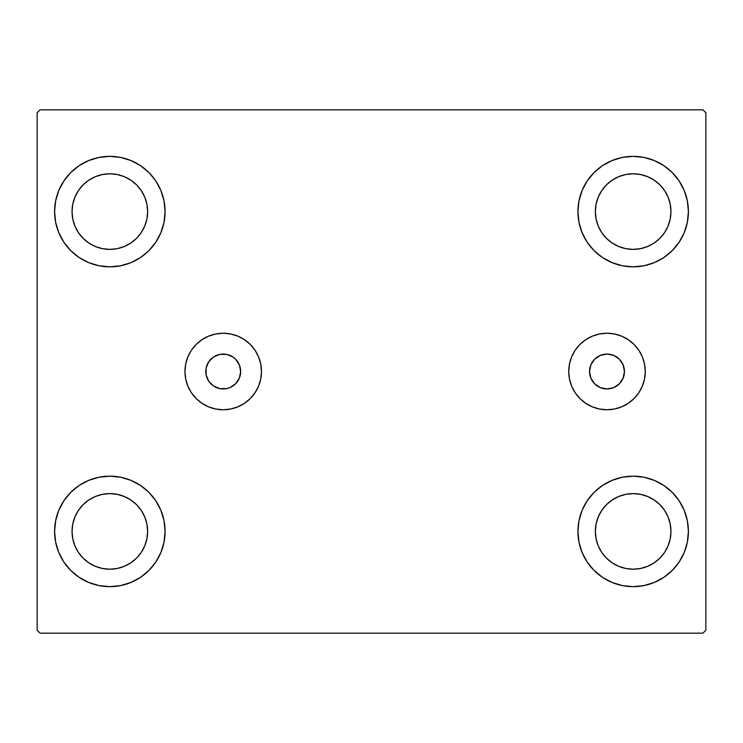<?xml version="1.0" encoding="UTF-8"?>
<svg xmlns="http://www.w3.org/2000/svg" width="743" height="743" viewBox="0 0 743 743"><rect width="100%" height="100%" fill="white"/><g stroke="black" fill="none" stroke-linecap="round" stroke-linejoin="round"><path stroke-width="1.11" d="M589.552 371.5A17.442 17.442 0 0 1 607.003 354.058A17.442 17.442 0 0 1 624.445 371.5L623.117 378.178L619.337 383.834L613.672 387.614L607.003 388.942L600.325 387.614L594.66 383.834L590.88 378.178L589.552 371.5L590.88 364.822L594.66 359.166L600.325 355.386L607.003 354.058L613.672 355.386L619.337 359.166L623.117 364.822L624.445 371.5A17.442 17.442 0 0 1 607.003 388.942A17.442 17.442 0 0 1 589.552 371.5M206.117 368.101L205.783 371.5A17.442 17.442 0 0 1 223.225 354.058A17.442 17.442 0 0 1 240.667 371.5L239.339 364.822L235.559 359.166L232.912 356.993L226.624 354.392L219.817 354.392L213.529 356.993L208.718 361.804L206.117 368.101L206.117 374.899L208.718 381.196L213.529 386.007L219.817 388.608L226.624 388.608L229.903 387.614L235.559 383.834L239.339 378.178L240.667 371.5L239.339 364.822M568.739 371.5A38.264 38.264 0 0 1 607.003 333.236A38.264 38.264 0 0 1 645.258 371.5L644.525 378.967L642.351 386.146L638.813 392.759L634.058 398.554L628.253 403.31L621.64 406.848L614.461 409.021L607.003 409.764L599.536 409.021L592.357 406.848L585.744 403.31L579.939 398.554L575.184 392.759L571.646 386.146L569.472 378.967L568.739 371.5L569.472 364.033L571.646 356.854L575.184 350.241L579.939 344.446L585.744 339.69L592.357 336.152L599.536 333.978L607.003 333.236L614.461 333.978L621.64 336.152L628.253 339.69L634.058 344.446L638.813 350.241L642.351 356.854L644.525 364.033L645.258 371.5A38.264 38.264 0 0 1 607.003 409.764A38.264 38.264 0 0 1 568.739 371.5M184.961 371.5A38.264 38.264 0 0 1 223.225 333.236A38.264 38.264 0 0 1 261.48 371.5L260.747 378.967L258.573 386.146L255.035 392.759L250.28 398.554L244.484 403.31L237.862 406.848L230.683 409.021L223.225 409.764L215.758 409.021L208.579 406.848L201.966 403.31L196.171 398.554L191.406 392.759L187.877 386.146L185.694 378.967L184.961 371.5L185.694 364.033L187.877 356.854L191.406 350.241L196.171 344.446L201.966 339.69L208.579 336.152L215.758 333.978L223.225 333.236L230.683 333.978L237.862 336.152L244.484 339.69L250.28 344.446L255.035 350.241L258.573 356.854L260.747 364.033L261.48 371.5A38.264 38.264 0 0 1 223.225 409.764A38.264 38.264 0 0 1 184.961 371.5M54.592 531.403A55.242 55.242 0 0 1 109.834 476.17A55.242 55.242 0 0 1 165.076 531.403L164.017 542.186L160.869 552.551L155.77 562.098L148.897 570.466L140.529 577.339L130.972 582.438L120.607 585.586L109.834 586.645L99.06 585.586L88.696 582.438L79.148 577.339L70.771 570.466L63.907 562.098L58.799 552.551L55.66 542.186L54.592 531.403L55.66 520.629L58.799 510.265L63.907 500.717L70.771 492.349L79.148 485.476L88.696 480.368L99.06 477.229L109.834 476.17L120.607 477.229L130.972 480.368L140.529 485.476L148.897 492.349L155.77 500.717L160.869 510.265L164.017 520.629L165.076 531.403A55.242 55.242 0 0 1 109.834 586.645A55.242 55.242 0 0 1 54.592 531.403L55.66 520.629L58.799 510.265M577.924 211.597A55.242 55.242 0 0 1 633.166 156.355A55.242 55.242 0 0 1 688.408 211.597L687.34 222.371L684.201 232.735L679.093 242.283L672.229 250.651L663.852 257.524L654.304 262.632L643.94 265.771L633.166 266.83L622.393 265.771L612.028 262.632L602.471 257.524L594.103 250.651L587.23 242.283L582.131 232.735L578.983 222.371L577.924 211.597L578.983 200.814L582.131 190.449L587.23 180.902L594.103 172.534L602.471 165.661L612.028 160.562L622.393 157.414L633.166 156.355L643.94 157.414L654.304 160.562L663.852 165.661L672.229 172.534L679.093 180.902L684.201 190.449L687.34 200.814L688.408 211.597A55.242 55.242 0 0 1 633.166 266.83A55.242 55.242 0 0 1 577.924 211.597M577.924 531.403A55.242 55.242 0 0 1 633.166 476.17A55.242 55.242 0 0 1 688.408 531.403L687.34 542.186L684.201 552.551L679.093 562.098L672.229 570.466L663.852 577.339L654.304 582.438L643.94 585.586L633.166 586.645L622.393 585.586L612.028 582.438L602.471 577.339L594.103 570.466L587.23 562.098L582.131 552.551L578.983 542.186L577.924 531.403L578.983 520.629L582.131 510.265L587.23 500.717L594.103 492.349L602.471 485.476L612.028 480.368L622.393 477.229L633.166 476.17L643.94 477.229L654.304 480.368L663.852 485.476L672.229 492.349L679.093 500.717L684.201 510.265L687.34 520.629L688.408 531.403A55.242 55.242 0 0 1 633.166 586.645A55.242 55.242 0 0 1 577.924 531.403M54.592 211.597A55.242 55.242 0 0 1 109.834 156.355A55.242 55.242 0 0 1 165.076 211.597L164.017 222.371L160.869 232.735L155.77 242.283L148.897 250.651L140.529 257.524L130.972 262.632L120.607 265.771L109.834 266.83L99.06 265.771L88.696 262.632L79.148 257.524L70.771 250.651L63.907 242.283L58.799 232.735L55.66 222.371L54.592 211.597L55.66 200.814L58.799 190.449L63.907 180.902L70.771 172.534L79.148 165.661L88.696 160.562L99.06 157.414L109.834 156.355L120.607 157.414L130.972 160.562L140.529 165.661L148.897 172.534L155.77 180.902L160.869 190.449L164.017 200.814L165.076 211.597A55.242 55.242 0 0 1 109.834 266.83A55.242 55.242 0 0 1 54.592 211.597L55.66 200.814L58.799 190.449M72.043 211.597A37.8 37.8 0 0 1 109.834 173.797A37.8 37.8 0 0 1 147.634 211.597A37.8 37.8 0 0 1 109.834 249.388A37.8 37.8 0 0 1 72.043 211.597L72.768 204.223L74.913 197.127L78.405 190.598L83.105 184.868L88.835 180.168L95.373 176.676L102.46 174.521L109.834 173.797L117.208 174.521L124.295 176.676L130.833 180.168L136.563 184.868L141.263 190.598L144.755 197.127L146.9 204.223L147.634 211.597L146.9 218.971L144.755 226.058L141.263 232.596L136.563 238.317L130.833 243.017L124.295 246.509L117.208 248.664L109.834 249.388L102.46 248.664L95.373 246.509L88.835 243.017L83.105 238.317L78.405 232.596L74.913 226.058L72.768 218.971L72.043 211.597M595.366 531.403A37.8 37.8 0 0 1 633.166 493.612A37.8 37.8 0 0 1 670.957 531.403A37.8 37.8 0 0 1 633.166 569.203A37.8 37.8 0 0 1 595.366 531.403L596.1 524.029L598.245 516.942L601.737 510.404L606.437 504.683L612.167 499.983L618.705 496.491L625.792 494.336L633.166 493.612L640.54 494.336L647.627 496.491L654.165 499.983L659.895 504.683L664.595 510.404L668.087 516.942L670.232 524.029L670.957 531.403L670.232 538.777L668.087 545.873L664.595 552.402L659.895 558.132L654.165 562.832L647.627 566.324L640.54 568.479L633.166 569.203L625.792 568.479L618.705 566.324L612.167 562.832L606.437 558.132L601.737 552.402L598.245 545.873L596.1 538.777L595.366 531.403M595.366 211.597A37.8 37.8 0 0 1 633.166 173.797A37.8 37.8 0 0 1 670.957 211.597A37.8 37.8 0 0 1 633.166 249.388A37.8 37.8 0 0 1 595.366 211.597L596.1 204.223L598.245 197.127L601.737 190.598L606.437 184.868L612.167 180.168L618.705 176.676L625.792 174.521L633.166 173.797L640.54 174.521L647.627 176.676L654.165 180.168L659.895 184.868L664.595 190.598L668.087 197.127L670.232 204.223L670.957 211.597L670.232 218.971L668.087 226.058L664.595 232.596L659.895 238.317L654.165 243.017L647.627 246.509L640.54 248.664L633.166 249.388L625.792 248.664L618.705 246.509L612.167 243.017L606.437 238.317L601.737 232.596L598.245 226.058L596.1 218.971L595.366 211.597M72.043 531.403A37.8 37.8 0 0 1 109.834 493.612A37.8 37.8 0 0 1 147.634 531.403A37.8 37.8 0 0 1 109.834 569.203A37.8 37.8 0 0 1 72.043 531.403L72.768 524.029L74.913 516.942L78.405 510.404L83.105 504.683L88.835 499.983L95.373 496.491L102.46 494.336L109.834 493.612L117.208 494.336L124.295 496.491L130.833 499.983L136.563 504.683L141.263 510.404L144.755 516.942L146.9 524.029L147.634 531.403L146.9 538.777L144.755 545.873L141.263 552.402L136.563 558.132L130.833 562.832L124.295 566.324L117.208 568.479L109.834 569.203L102.46 568.479L95.373 566.324L88.835 562.832L83.105 558.132L78.405 552.402L74.913 545.873L72.768 538.777L72.043 531.403M702.943 109.834L40.057 109.834L37.15 112.741L37.15 630.259L40.057 633.166L702.943 633.166L705.85 630.259L705.85 112.741L702.943 109.834L40.057 109.834L37.15 112.741L37.15 630.259L40.057 633.166L702.943 633.166L705.85 630.259L705.85 112.741L702.943 109.834M63.907 500.717L70.771 492.349M70.771 570.466L63.907 562.098M58.799 552.551L55.66 542.186M672.229 172.534L679.093 180.902M684.201 190.449L687.34 200.814M688.408 211.597L687.34 222.371L684.201 232.735M679.093 242.283L672.229 250.651M672.229 492.349L679.093 500.717M684.201 510.265L687.34 520.629M688.408 531.403L687.34 542.186L684.201 552.551M679.093 562.098L672.229 570.466M63.907 180.902L70.771 172.534M70.771 250.651L63.907 242.283M58.799 232.735L55.66 222.371M148.897 250.651L140.529 257.524M140.529 165.661L148.897 172.534L155.77 180.902M602.471 577.339L594.103 570.466L587.23 562.098M594.103 492.349L602.471 485.476M587.23 180.902L594.103 172.534L602.471 165.661M155.77 562.098L148.897 570.466L140.529 577.339M164.017 200.814L160.869 190.449M88.696 160.562L79.148 165.661M578.983 542.186L582.131 552.551M654.304 582.438L663.852 577.339M622.393 157.414L619.532 158.064M594.103 250.651L602.471 257.524M148.897 492.349L140.529 485.476M120.607 585.586L123.468 584.936M185.694 364.033L186.056 362.426M255.035 392.759L253.8 394.496M213.529 356.993L210.891 359.166M239.339 378.178L240.667 371.5A17.442 17.442 0 0 1 223.225 388.942A17.442 17.442 0 0 1 205.783 371.5L206.117 374.899M232.912 386.007L235.559 383.834M571.646 386.146L572.296 387.614M614.461 409.021L616.774 408.492M638.813 392.759L639.491 391.7M642.351 386.146L643.132 384.094M642.351 356.854L641.924 355.878M575.184 350.241L574.506 351.3"/></g></svg>
